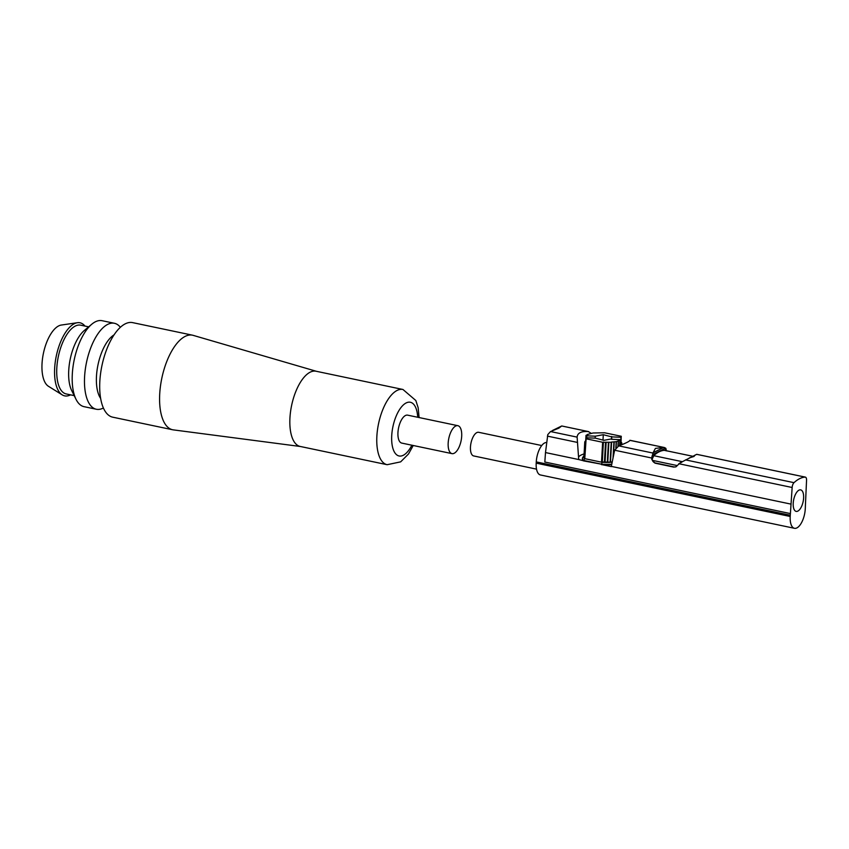 <?xml version="1.0" encoding="UTF-8"?>
<svg xmlns="http://www.w3.org/2000/svg" width="849" height="849" viewBox="0 0 849 849"><rect width="100%" height="100%" fill="white"/><g stroke="black" fill="none" stroke-linecap="round" stroke-linejoin="round"><path stroke-width="1.27" d="M611.683 464.636A18.996 5.603 -176.8 0 1 602.281 464.711L611.269 466.6L614.634 450.225L618.772 445.874C625.968 443.125 629.682 441.278 629.916 440.323L629.65 440.78M629.905 440.366L664.438 447.529M591.244 433.319L588.261 431.568C581.247 431.112 577.532 432.958 577.118 437.129L578.721 459.542L545.493 452.57L544.825 462.026L790.408 513.581A15.919 6.983 101.9 0 0 790.281 515.237L790.207 516.479A15.919 6.983 101.9 0 0 794.462 528.301A15.919 6.983 101.9 0 0 805.266 508.965L805.34 507.723A15.919 6.983 101.9 0 0 805.383 506.121L806.55 480.322A4.394 1.931 101.9 0 0 805.372 477.127A4.394 1.931 101.9 0 0 805.139 477.106A54.909 24.08 101.9 0 0 794.006 482.667A4.394 1.931 101.9 0 0 792.149 487.496L790.408 513.581M545.493 452.57L547.796 434.582L550.534 431.547L558.907 428.119L561.677 425.996L552.444 430.507M653.061 452.75L663.642 447.476L655.417 448.389L652.923 453.048L618.772 445.874M663.642 447.476L665.648 448.123A4.394 1.931 101.9 0 1 666.125 449.439L666.274 450.861M585.736 441.65L584.749 442.191L585.693 442.414L584.972 443.061L585.651 443.21M584.154 457.728L584.972 443.061L584.154 457.728L584.834 457.876M611.906 438.837L603.872 440.334L595.457 438.148L586.192 437.755L584.781 458.662L583.56 460.423L601.495 464.191L602.196 462.312L601.516 462.174L602.302 461.952L610.473 462.196L611.503 442.053L616.183 441.692L621.15 439.718L611.874 439.283M584.77 442.244L584.197 456.974M583.995 455.605A18.031 5.317 3.2 0 0 583.804 455.86A18.031 5.317 3.2 0 0 584.388 458.577M585.768 441.045L584.972 441.353L585.736 441.576M595.149 438.137L595.266 436.195L586.797 435.834L586.68 437.776L586.797 435.834M620.895 444.43L621.606 444.154L620.916 443.953M620.927 443.804L621.829 443.305L620.969 443.114M620.969 442.998L621.606 442.446L621.012 442.308M592.942 433.001L604.53 432.767L621.266 436.28L620.969 437.277L611.704 436.885L603.299 434.699L595.266 436.195M592.952 433.032L587.253 434.508L587.773 434.858L586.012 435.314L586.765 435.569M611.704 436.885L611.567 439.326M620.969 437.277L620.842 439.58M621.266 436.28L621.075 439.655M614.22 442.021L613.424 456.178M610.484 461.962L612.235 461.994M585.895 438.753L602.631 442.265L611.577 442.276M608.882 442.191L607.767 462.1M606.165 442.18L605.05 462.089M603.416 442.042L602.302 461.952M584.781 458.662L601.516 462.174L602.631 442.265M583.539 460.89L583.56 460.423A18.996 5.603 3.2 0 1 582.414 458.343L582.382 458.81A18.996 5.603 3.2 0 0 583.38 460.742A18.996 5.603 3.2 0 0 583.539 460.89L601.495 464.191A18.996 5.603 -176.8 0 0 611.789 464.159M803.61 498.055A10.984 4.818 101.9 0 0 796.436 492.685A10.984 4.818 101.9 0 0 793.401 507.14A10.984 4.818 101.9 0 0 798.877 510.387A10.984 4.818 101.9 0 0 803.61 498.055M550.534 431.547L577.118 437.129L577.129 437.882M578.54 457.155A24.154 7.121 -176.8 0 1 584.091 453.928M578.721 459.542L583.38 460.742M588.728 431.642L561.794 425.986L588.261 431.568M692.688 456.242L664.321 450.341A52.16 22.881 101.9 0 0 653.815 455.573L652.159 459.203L652.382 460.36A3.958 3.354 63.5 0 0 655.332 462.97L673.979 466.908A4.723 4.012 63.5 0 0 676.165 466.706M665.648 448.123L652.658 454.608A4.394 1.931 101.9 0 0 652.011 456.475L651.756 459.405L654.972 463.151L673.618 467.088L675.984 466.801L680.113 462.854L696.732 454.321L805.372 477.127M652.011 456.475L653.815 455.573M664.321 450.341L666.125 449.439M652.658 454.608L652.923 453.048M689.335 457.908L693.962 456.475L695.161 455M681.174 462.556L681.864 462.1M546.374 442.499A15.919 6.983 101.9 0 0 536.271 461.898L536.197 463.14A15.919 6.983 101.9 0 0 540.463 474.973L794.462 528.301M541.704 445.534L478.666 432.3A12.077 5.296 101.9 0 0 470.993 443.04A12.077 5.296 101.9 0 0 473.7 455.945L536.536 469.136M680.113 462.854L681.386 462.217M791.077 504.136L611.322 466.388M602.281 464.711A18.996 5.603 -176.8 0 1 601.474 464.658M612.203 462.164A18.031 5.317 -176.8 0 1 602.196 462.312M583.804 455.86L582.764 457.388A18.996 5.603 3.2 0 0 582.414 458.343M602.992 440.153L603.299 434.699M611.492 439.326L611.662 436.45M452.008 453.631L401.779 443.093A14.274 6.261 -78.1 0 1 398.584 427.832A14.274 6.261 -78.1 0 1 407.647 415.15L457.866 425.689A14.274 6.261 -78.1 0 1 461.686 436.301A14.274 6.261 -78.1 0 1 452.008 453.631A14.274 6.261 -78.1 0 1 448.803 438.371A14.274 6.261 -78.1 0 1 457.866 425.689M91.756 324.233L84.295 330.505A35.138 15.409 101.9 0 0 68.737 370.355A35.138 15.409 101.9 0 0 71.687 390.529L76.007 399.274A43.925 19.262 -78.1 0 1 72.314 374.048A43.925 19.262 -78.1 0 1 91.756 324.233A43.925 19.262 -78.1 0 1 102.103 320.699L114.403 323.278A43.925 19.262 -78.1 0 1 120.356 327.289M103.408 407.976A43.925 19.262 -78.1 0 1 96.351 409.25L84.051 406.671A43.925 19.262 -78.1 0 1 76.007 399.274M96.351 409.25A43.925 19.262 -78.1 0 1 86.524 362.311A43.925 19.262 -78.1 0 1 114.403 323.278M100.67 398.457A35.138 15.409 -78.1 0 1 98.017 364.72A35.138 15.409 -78.1 0 1 114.01 334.899M70.52 394.859A37.335 16.375 -78.1 0 1 62.21 394.87L48.435 386.274A31.678 13.892 -78.1 0 1 43.426 353.258A31.678 13.892 -78.1 0 1 61.298 325.05L77.365 322.716A37.335 16.375 -78.1 0 1 84.964 326.069M62.21 394.87A37.335 16.375 -78.1 0 1 56.299 355.964A37.335 16.375 -78.1 0 1 77.365 322.716M74.203 395.623L66.222 393.947A35.138 15.409 -78.1 0 1 58.358 356.4A35.138 15.409 -78.1 0 1 80.666 325.167L88.646 326.844M300.514 446.51L173.355 429.881A48.319 21.193 -78.1 0 1 172.655 429.764L112.768 417.188A48.319 21.193 -78.1 0 1 101.954 365.548A48.319 21.193 -78.1 0 1 132.624 322.62L192.511 335.185A48.319 21.193 -78.1 0 1 193.201 335.366L316.306 371.278M172.655 429.764A48.319 21.193 -78.1 0 1 161.841 378.123A48.319 21.193 -78.1 0 1 192.511 335.185M387.155 464.7L300.238 446.457A38.438 16.853 -78.1 0 1 291.632 405.376A38.438 16.853 -78.1 0 1 316.03 371.225L402.957 389.479A38.438 16.853 -78.1 0 0 378.558 423.63A38.438 16.853 -78.1 0 0 387.155 464.7L400.664 461.856L408.486 454.003L413.24 445.492M577.543 442.446L547.425 436.121M585.258 443.167L584.43 457.844M621.797 443.348L621.723 444.738L621.829 443.305M621.542 444.207L621.5 444.823M621.054 439.782L620.757 445.12M619.961 440.514L619.674 445.534M619.919 440.525L619.632 445.555M618.348 441.14L618.072 446.181M618.231 441.162L617.945 446.245M616.385 441.66L616.056 447.688M616.183 441.692L615.833 447.932M614.209 442.053L613.413 456.263M613.923 442.106L613.02 458.152M611.577 442.308L610.473 462.185M611.227 442.371L610.113 462.281M608.829 442.403L607.714 462.302M608.415 442.467L607.3 462.376M605.974 442.393L604.859 462.302M605.517 442.435L604.403 462.344M603.087 442.244L601.973 462.153M584.972 442.297L584.154 456.974M585.152 441.448L585.12 441.979M585.035 441.416L585.003 442.042M585.916 438.721L586.107 435.388L585.959 438.625M692.646 456.263L664.427 450.331M682.447 461.707L653.709 455.68M677.353 465.602L652.382 460.36M792.149 487.496L678.786 463.703M794.006 482.667L685.525 459.893M805.139 477.106L696.668 454.332M790.207 516.479L536.197 463.14M790.281 515.237L536.271 461.898M651.873 458.046L614.634 450.225M411.85 445.205A27.455 12.045 -78.1 0 1 392.779 447.964A27.455 12.045 -78.1 0 1 401.365 407.064A27.455 12.045 -78.1 0 1 417.708 417.262M621.564 444.802L621.606 444.154M620.852 445.078L621.15 439.718M619.77 445.502L620.057 440.451M618.136 446.149L618.412 441.087M616.087 447.656L616.427 441.618M583.921 456.868L584.749 442.191M584.94 442.074L584.972 441.353M585.683 441.077L586.012 435.314M629.905 440.281L664.364 447.519M419.098 417.549L418.164 407.764L415.83 400.516L402.957 389.479"/></g></svg>
